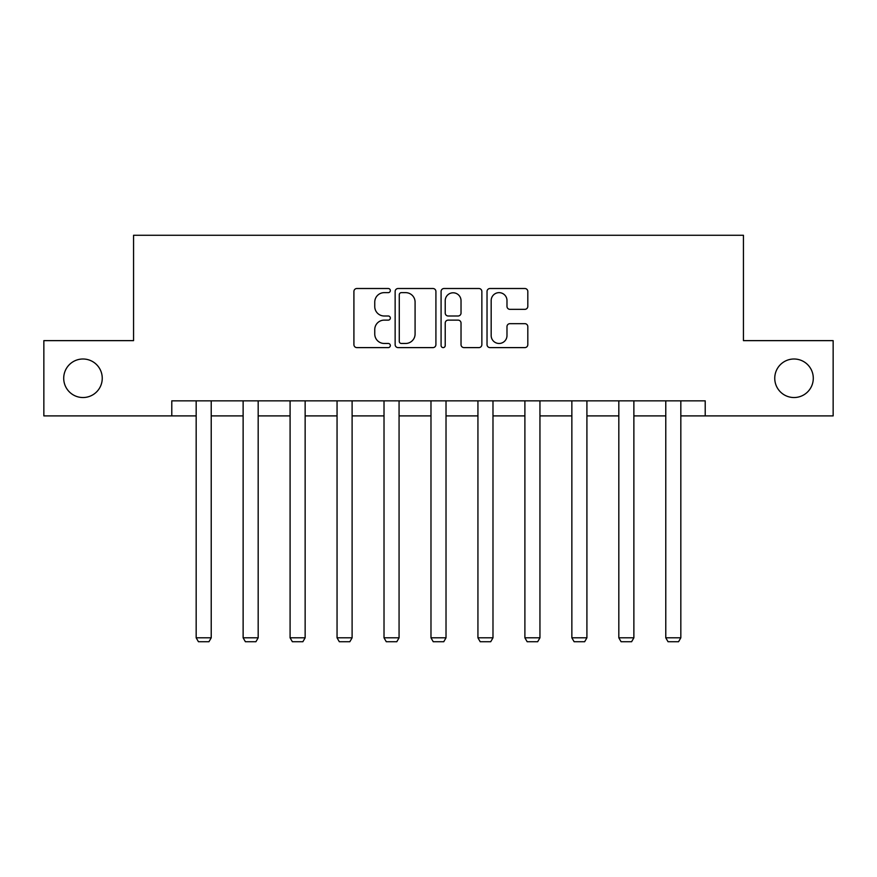 <?xml version="1.0" encoding="UTF-8"?>
<svg xmlns="http://www.w3.org/2000/svg" width="877" height="877" viewBox="0 0 877 877"><rect width="100%" height="100%" fill="white"/><g stroke="black" fill="none" stroke-linecap="round" stroke-linejoin="round"><path stroke-width="1.32" d="M390.342 290.583A2.072 2.072 0 0 0 388.27 288.511L356.873 288.511A2.96 2.96 0 0 0 353.913 291.46L353.913 344.65A2.96 2.96 0 0 0 356.873 347.61L388.27 347.61A2.072 2.072 0 0 0 390.342 345.538A2.072 2.072 0 0 0 388.27 343.466L384.203 343.466A9.461 9.461 0 0 1 374.753 334.016L374.753 329.577A9.461 9.461 0 0 1 384.203 320.127L388.27 320.127A2.072 2.072 0 0 0 390.342 318.055A2.072 2.072 0 0 0 388.27 315.994L384.203 315.994A9.461 9.461 0 0 1 374.753 306.533L374.753 302.105A9.461 9.461 0 0 1 384.203 292.644L388.27 292.644A2.072 2.072 0 0 0 390.342 290.583M774.753 378.261A19.261 19.261 0 0 0 794.014 397.533A19.261 19.261 0 0 0 813.286 378.261A19.261 19.261 0 0 0 794.014 359A19.261 19.261 0 0 0 774.753 378.261M63.714 378.261A19.261 19.261 0 0 0 82.986 397.533A19.261 19.261 0 0 0 102.247 378.261A19.261 19.261 0 0 0 82.986 359A19.261 19.261 0 0 0 63.714 378.261M524.852 309.34A2.96 2.96 0 0 0 527.811 306.391L527.811 291.46A2.96 2.96 0 0 0 524.852 288.511L489.991 288.511A2.96 2.96 0 0 0 487.031 291.46L487.031 344.65A2.96 2.96 0 0 0 489.991 347.61L524.852 347.61A2.96 2.96 0 0 0 527.811 344.65L527.811 326.628A2.96 2.96 0 0 0 524.852 323.668L509.932 323.668A2.96 2.96 0 0 0 506.983 326.628L506.983 335.562A7.904 7.904 0 0 1 499.079 343.466A7.904 7.904 0 0 1 491.175 335.562L491.175 300.548A7.904 7.904 0 0 1 499.079 292.644A7.904 7.904 0 0 1 506.983 300.548L506.983 306.391A2.96 2.96 0 0 0 509.932 309.34L524.852 309.34M171.782 415.895L43.85 415.895L43.85 340.638L133.556 340.638L133.556 235.277L743.444 235.277L743.444 340.638L833.15 340.638L833.15 415.895L705.218 415.895L705.218 400.844L171.782 400.844L171.782 415.895L196.174 415.895M435.913 291.46A2.96 2.96 0 0 0 432.964 288.511L398.092 288.511A2.96 2.96 0 0 0 395.143 291.46L395.143 344.65A2.96 2.96 0 0 0 398.092 347.61L432.964 347.61A2.96 2.96 0 0 0 435.913 344.65L435.913 291.46M444.036 288.511L478.908 288.511A2.96 2.96 0 0 1 481.857 291.46L481.857 344.65A2.96 2.96 0 0 1 478.908 347.61L463.988 347.61A2.96 2.96 0 0 1 461.028 344.65L461.028 323.076A2.96 2.96 0 0 0 458.079 320.127L448.18 320.127A2.96 2.96 0 0 0 445.22 323.076L445.22 345.538A2.072 2.072 0 0 1 443.159 347.61A2.072 2.072 0 0 1 441.087 345.538L441.087 291.46A2.96 2.96 0 0 1 444.036 288.511M211.225 415.895L243.126 415.895M258.178 415.895L290.09 415.895M305.141 415.895L337.053 415.895M352.105 415.895L384.016 415.895M399.068 415.895L430.98 415.895M446.02 415.895L477.932 415.895M492.984 415.895L524.895 415.895M539.947 415.895L571.859 415.895M586.91 415.895L618.822 415.895M633.874 415.895L665.775 415.895M680.826 415.895L705.218 415.895M401.348 292.644A2.072 2.072 0 0 0 399.276 294.716L399.276 341.405A2.072 2.072 0 0 0 401.348 343.466L405.623 343.466A9.461 9.461 0 0 0 415.084 334.016L415.084 302.105A9.461 9.461 0 0 0 405.623 292.644L401.348 292.644M461.028 300.701A7.904 7.904 0 0 0 453.124 292.797A7.904 7.904 0 0 0 445.22 300.701L445.22 313.034A2.96 2.96 0 0 0 448.18 315.994L458.079 315.994A2.96 2.96 0 0 0 461.028 313.034L461.028 300.701M211.225 400.844L211.225 637.809L196.174 637.809L196.174 400.844M211.225 637.809L208.967 641.723L198.432 641.723L196.174 637.809M258.178 400.844L258.178 637.809L243.126 637.809L243.126 400.844M258.178 637.809L255.931 641.723L245.385 641.723L243.126 637.809M305.141 400.844L305.141 637.809L290.09 637.809L290.09 400.844M305.141 637.809L302.883 641.723L292.348 641.723L290.09 637.809M352.105 400.844L352.105 637.809L337.053 637.809L337.053 400.844M352.105 637.809L349.846 641.723L339.311 641.723L337.053 637.809M399.068 400.844L399.068 637.809L384.016 637.809L384.016 400.844M399.068 637.809L396.81 641.723L386.275 641.723L384.016 637.809M446.02 400.844L446.02 637.809L430.98 637.809L430.98 400.844M446.02 637.809L443.773 641.723L433.227 641.723L430.98 637.809M492.984 400.844L492.984 637.809L477.932 637.809L477.932 400.844M492.984 637.809L490.725 641.723L480.19 641.723L477.932 637.809M539.947 400.844L539.947 637.809L524.895 637.809L524.895 400.844M539.947 637.809L537.689 641.723L527.154 641.723L524.895 637.809M586.91 400.844L586.91 637.809L571.859 637.809L571.859 400.844M586.91 637.809L584.652 641.723L574.117 641.723L571.859 637.809M633.874 400.844L633.874 637.809L618.822 637.809L618.822 400.844M633.874 637.809L631.615 641.723L621.069 641.723L618.822 637.809M680.826 400.844L680.826 637.809L665.775 637.809L665.775 400.844M680.826 637.809L678.568 641.723L668.033 641.723L665.775 637.809"/></g></svg>
